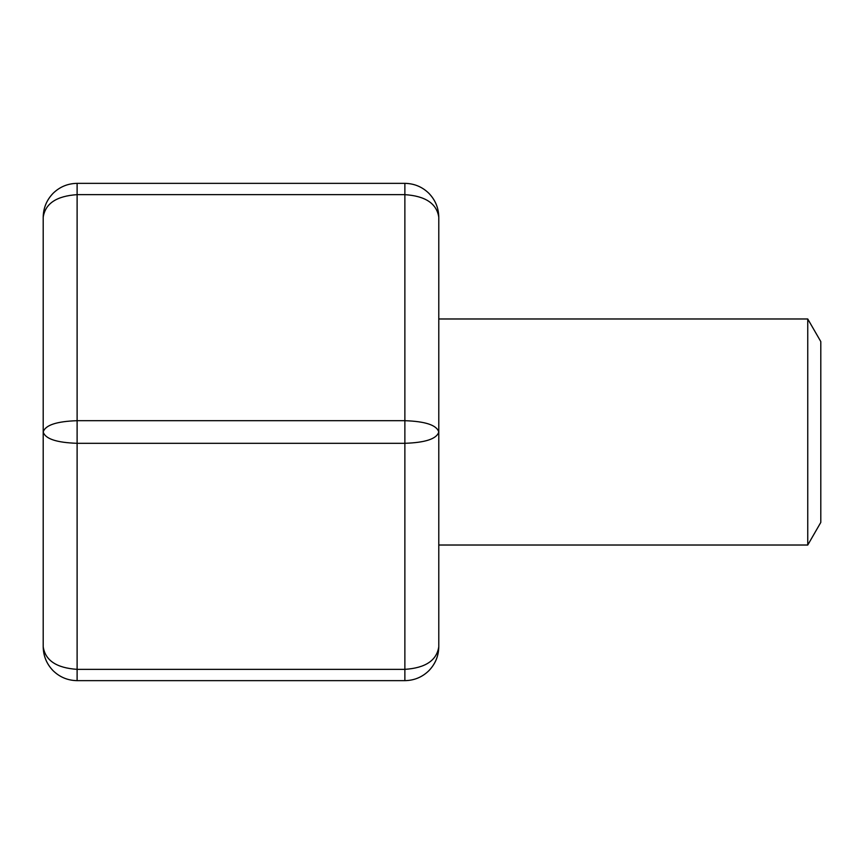 <?xml version="1.0" encoding="UTF-8"?>
<svg xmlns="http://www.w3.org/2000/svg" width="864" height="864" viewBox="0 0 864 864"><rect width="100%" height="100%" fill="white"/><g stroke="black" fill="none" stroke-linecap="round" stroke-linejoin="round"><path stroke-width="1.3" d="M807.754 318.978L807.754 545.022L820.8 522.418L820.8 341.582L807.754 318.978L438.782 318.978M53.104 193.309L53.136 193.277C59.81 186.808 67.802 183.503 77.112 183.352C67.802 183.503 59.81 186.808 53.136 193.277C46.645 200.038 43.34 208.03 43.2 217.253C43.351 207.954 46.656 199.962 53.136 193.277C46.656 199.962 43.351 207.954 43.2 217.253L43.2 432C45.252 438.847 56.549 442.616 77.112 443.308L77.112 669.352C56.549 667.98 45.252 660.452 43.2 646.747C43.351 656.046 46.656 664.038 53.136 670.723C46.656 664.038 43.351 656.046 43.2 646.747L43.2 432C45.252 425.153 56.549 421.384 77.112 420.692L404.87 420.692L404.87 680.648C414.18 680.497 422.172 677.192 428.846 670.723C422.172 677.192 414.18 680.497 404.87 680.648L77.112 680.648C67.802 680.497 59.81 677.192 53.136 670.723C59.81 677.192 67.802 680.497 77.112 680.648L77.112 669.352L404.87 669.352C425.434 667.98 436.73 660.452 438.782 646.747C438.631 656.046 435.316 664.038 428.846 670.723C435.316 664.038 438.631 656.046 438.782 646.747L438.782 217.253C438.631 207.954 435.316 199.962 428.846 193.277C435.316 199.962 438.631 207.954 438.782 217.253C438.642 208.03 435.326 200.038 428.846 193.277C422.172 186.808 414.18 183.503 404.87 183.352C414.18 183.503 422.172 186.808 428.846 193.277M43.2 217.253C45.252 203.548 56.549 196.02 77.112 194.648L77.112 183.352L404.87 183.352L404.87 194.648C425.434 196.02 436.73 203.548 438.782 217.253M404.87 443.308C425.434 442.616 436.73 438.847 438.782 432C436.73 425.153 425.434 421.384 404.87 420.692L404.87 194.648L77.112 194.648L77.112 443.308L404.87 443.308M807.754 545.022L438.782 545.022M43.2 646.747C43.34 655.97 46.645 663.962 53.136 670.723M428.879 670.691L428.846 670.723C435.326 663.962 438.642 655.97 438.782 646.747"/></g></svg>
